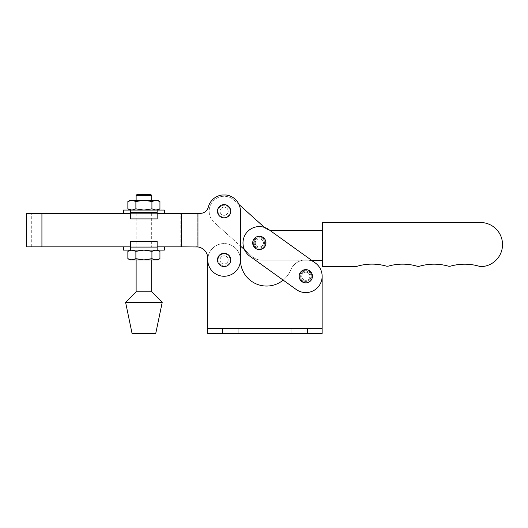 <?xml version="1.0" encoding="UTF-8"?>
<svg xmlns="http://www.w3.org/2000/svg" width="528" height="528" viewBox="0 0 528 528"><rect width="100%" height="100%" fill="white"/><g stroke="black" fill="none" stroke-linecap="round" stroke-linejoin="round"><path stroke-width="0.4" stroke-dasharray="2.64 1.98" d="M255.248 242.913A4.085 4.085 0 0 0 259.334 247.005A4.085 4.085 0 0 0 263.419 242.92A4.085 4.085 0 0 0 259.34 238.834A4.085 4.085 0 0 0 255.248 242.913A4.085 4.085 0 0 0 259.334 247.005A4.085 4.085 0 0 0 263.419 242.92A4.085 4.085 0 0 0 259.34 238.834A4.085 4.085 0 0 0 255.248 242.913A4.085 4.085 0 0 1 259.334 238.834A4.085 4.085 0 0 1 263.419 242.92A4.085 4.085 0 0 0 259.334 238.834A4.085 4.085 0 0 0 255.248 242.92A4.085 4.085 0 0 0 259.334 247.005A4.085 4.085 0 0 0 263.419 242.92A4.085 4.085 0 0 1 259.334 247.005A4.085 4.085 0 0 1 255.248 242.92M220.018 211.22A4.085 4.085 0 0 0 224.103 215.312A4.085 4.085 0 0 0 228.188 211.226A4.085 4.085 0 0 0 224.103 207.141A4.085 4.085 0 0 0 220.018 211.22A4.085 4.085 0 0 0 224.103 215.312A4.085 4.085 0 0 0 228.188 211.226A4.085 4.085 0 0 0 224.103 207.141A4.085 4.085 0 0 0 220.018 211.22A4.085 4.085 0 0 0 224.103 215.312A4.085 4.085 0 0 0 228.188 211.226A4.085 4.085 0 0 0 224.103 207.141A4.085 4.085 0 0 0 220.018 211.226A4.085 4.085 0 0 0 224.103 215.312A4.085 4.085 0 0 0 228.188 211.226A4.085 4.085 0 0 0 224.103 207.141A4.085 4.085 0 0 0 220.018 211.226M238.999 204.514L234.102 200.112A14.949 14.949 0 0 0 209.154 211.213A14.949 14.949 0 0 0 214.104 222.341L240.445 246.028L240.445 211.226A16.342 16.342 0 0 0 226.136 195.01A16.342 16.342 0 0 1 240.445 211.226A16.342 16.342 0 0 0 226.136 195.01L222.07 195.01A16.342 16.342 0 0 0 208.27 207.194A8.171 8.171 0 0 1 200.35 213.352L26.4 213.352M322.595 230.333L322.568 260.238L322.595 230.333L270.791 230.294A8.171 8.171 0 0 1 265.333 228.202L234.102 200.112A14.949 14.949 0 0 0 209.154 211.213A14.949 14.949 0 0 0 214.104 222.341L251.995 256.417A14.705 14.705 0 0 0 261.815 260.192L311.487 260.225L269.663 230.215A8.171 8.171 0 0 1 265.333 228.202L264.442 227.396M322.601 222.394L322.568 266.508L355.535 266.534A4.904 4.904 0 0 0 356.948 266.33A52.285 52.285 0 0 1 386.008 266.039A4.904 4.904 0 0 0 388.628 266.046A52.285 52.285 0 0 1 417.014 266.178A4.904 4.904 0 0 0 419.714 266.178A52.285 52.285 0 0 1 448.094 266.092A4.904 4.904 0 0 0 450.721 266.092A52.285 52.285 0 0 1 479.734 266.409A4.904 4.904 0 0 0 481.338 266.614A22.057 22.057 0 0 0 502.524 244.147A22.057 22.057 0 0 0 480.487 222.512L322.601 222.394M244.431 249.612L251.995 256.417A14.705 14.705 0 0 0 261.815 260.192L322.568 260.238M268.858 229.64A16.342 16.342 0 0 0 246.061 233.389A16.342 16.342 0 0 0 249.81 256.192L296.274 289.529A16.342 16.342 0 0 0 319.077 285.78A16.342 16.342 0 0 0 315.322 262.977L268.858 229.64A16.342 16.342 0 0 0 246.061 233.389A16.342 16.342 0 0 0 249.81 256.192L296.274 289.529A16.342 16.342 0 0 0 319.077 285.78A16.342 16.342 0 0 0 315.322 262.977L268.858 229.64A16.342 16.342 0 0 0 246.061 233.389A16.342 16.342 0 0 0 249.81 256.192M263.538 245.929A5.174 5.174 0 0 1 256.318 247.117A5.174 5.174 0 0 1 255.13 239.903A5.174 5.174 0 0 0 256.318 247.117A5.174 5.174 0 0 0 263.538 245.929A5.174 5.174 0 0 0 262.35 238.715A5.174 5.174 0 0 0 255.13 239.903A5.174 5.174 0 0 1 262.35 238.715A5.174 5.174 0 0 1 263.538 245.929M310.002 279.266A5.174 5.174 0 0 1 302.782 280.454A5.174 5.174 0 0 1 301.6 273.24A5.174 5.174 0 0 0 302.782 280.454A5.174 5.174 0 0 0 310.002 279.266A5.174 5.174 0 0 0 308.814 272.052A5.174 5.174 0 0 0 301.6 273.24A5.174 5.174 0 0 1 308.814 272.052A5.174 5.174 0 0 1 310.002 279.266M309.883 276.256A4.085 4.085 0 0 0 305.798 272.171A4.085 4.085 0 0 0 301.712 276.256A4.085 4.085 0 0 1 305.798 272.171A4.085 4.085 0 0 1 309.883 276.256A4.085 4.085 0 0 1 305.798 280.342A4.085 4.085 0 0 1 301.712 276.256A4.085 4.085 0 0 0 305.798 280.342A4.085 4.085 0 0 0 309.883 276.256A4.085 4.085 0 0 0 305.798 272.171A4.085 4.085 0 0 0 301.712 276.256A4.085 4.085 0 0 0 305.798 280.342A4.085 4.085 0 0 0 309.883 276.256A4.085 4.085 0 0 0 305.798 272.171A4.085 4.085 0 0 0 301.712 276.256A4.085 4.085 0 0 0 305.798 280.342A4.085 4.085 0 0 0 309.883 276.256M265.34 242.92A6.006 6.006 0 0 0 259.334 236.914A6.006 6.006 0 0 0 253.328 242.92A6.006 6.006 0 0 0 259.334 248.919A6.006 6.006 0 0 0 265.34 242.92A6.006 6.006 0 0 0 259.334 236.914A6.006 6.006 0 0 0 253.328 242.92A6.006 6.006 0 0 0 259.334 248.919A6.006 6.006 0 0 0 265.34 242.92M311.804 276.256A6.006 6.006 0 0 0 305.798 270.25A6.006 6.006 0 0 0 299.792 276.256A6.006 6.006 0 0 0 305.798 282.262A6.006 6.006 0 0 0 311.804 276.256A6.006 6.006 0 0 0 305.798 270.25A6.006 6.006 0 0 0 299.792 276.256A6.006 6.006 0 0 0 305.798 282.262A6.006 6.006 0 0 0 311.804 276.256M26.4 246.847L197.96 246.959A11.438 11.438 0 0 1 207.761 258.284L207.761 259.915A16.342 16.342 0 0 0 224.103 276.256A16.342 16.342 0 0 0 240.445 259.915A16.342 16.342 0 0 0 224.103 243.573A16.342 16.342 0 0 0 207.761 259.915L207.761 328.541L322.139 328.541L322.139 276.256A16.342 16.342 0 0 0 290.717 269.973A26.143 26.143 0 0 1 240.445 259.915A16.342 16.342 0 0 0 224.103 243.573A16.342 16.342 0 0 0 207.761 259.915L207.761 333.439L322.139 333.439L322.139 276.256A16.342 16.342 0 0 0 290.717 269.973A26.143 26.143 0 0 1 283.166 280.124L296.274 289.529A16.342 16.342 0 0 0 319.077 285.78A16.342 16.342 0 0 0 315.322 262.977M220.018 259.915A4.085 4.085 0 0 0 224.103 264A4.085 4.085 0 0 0 228.188 259.915A4.085 4.085 0 0 0 224.103 255.829A4.085 4.085 0 0 0 220.018 259.915A4.085 4.085 0 0 0 224.103 264A4.085 4.085 0 0 0 228.188 259.915A4.085 4.085 0 0 0 224.103 255.829A4.085 4.085 0 0 0 220.018 259.915A4.085 4.085 0 0 0 224.103 264A4.085 4.085 0 0 0 228.188 259.915A4.085 4.085 0 0 0 224.103 255.829A4.085 4.085 0 0 0 220.018 259.915A4.085 4.085 0 0 0 224.103 264A4.085 4.085 0 0 0 228.188 259.915A4.085 4.085 0 0 0 224.103 255.829A4.085 4.085 0 0 0 220.018 259.915M207.761 328.541L222.466 328.541L222.466 333.439L222.466 328.541L307.435 328.541L291.093 328.541L307.435 328.541L307.435 333.439L207.761 333.439L207.761 328.541L322.139 328.541L291.093 328.541L291.093 333.439L291.093 328.541L307.435 328.541L307.435 333.439L322.139 333.439M238.808 328.541L238.808 333.439L238.808 328.541M150.869 194.561L136.943 194.561M136.125 195.373L151.688 195.373M127.868 208.844L131.881 210.078L135.887 208.844L135.887 201.518L143.906 200.277L151.688 200.277L143.906 200.277L151.925 201.518L155.932 200.277L159.944 201.518M143.906 213.352L151.688 213.352L143.906 213.352M143.906 246.847L151.688 246.847L143.906 246.847M127.868 258.674L131.881 259.915L135.887 258.674L143.906 259.915L151.688 259.915L143.906 259.915L151.925 258.674L155.932 259.915L159.944 258.674M136.125 291.779L151.688 291.779M125.605 302.399L162.208 302.399M132.059 333.439L155.753 333.439M135.887 208.844L143.906 210.078L151.925 208.844L151.925 201.518M151.925 208.844L155.932 210.078L159.944 208.844M127.868 201.518L131.881 200.277L135.887 201.518M157.793 200.277L130.02 200.277M155.932 210.078L131.881 210.078M157.139 212.315L157.139 218.902L157.139 212.315L130.673 212.315L130.673 210.078L130.673 218.902L130.673 212.315M123.486 210.078L130.726 210.078L130.673 213.352L157.139 213.352L130.673 213.352L130.673 218.902L157.139 218.902L130.673 218.902L157.139 218.902L157.087 210.078L164.333 210.078M123.486 213.352L164.333 213.352M130.673 247.876L130.673 241.289L130.673 247.876L157.139 247.876L157.139 250.114L157.139 241.289L157.139 247.876M127.868 251.354L131.881 250.114L155.932 250.114L130.02 250.114L130.726 250.114L130.673 246.847L157.139 246.847L157.139 250.114L157.139 246.847L123.486 246.847M164.333 246.847L130.673 246.847L130.673 241.289L157.139 241.289L130.673 241.289L157.139 241.289L157.087 250.114L157.793 250.114L155.932 250.114L159.944 251.354M157.087 250.114L164.333 250.114M123.486 250.114L130.726 250.114M131.881 250.114L135.887 251.354L143.906 250.114L151.925 251.354L155.932 250.114M130.02 259.915L157.793 259.915M143.906 259.915L136.125 259.915L143.906 259.915M135.887 258.674L135.887 251.354M151.925 258.674L151.925 251.354M230.109 259.915A6.006 6.006 0 0 0 224.103 253.909A6.006 6.006 0 0 0 218.097 259.915A6.006 6.006 0 0 1 224.103 253.909A6.006 6.006 0 0 1 230.109 259.915A6.006 6.006 0 0 1 224.103 265.921A6.006 6.006 0 0 1 218.097 259.915A6.006 6.006 0 0 0 224.103 265.921A6.006 6.006 0 0 0 230.109 259.915M31.304 246.847L31.304 213.352M230.109 211.226A6.006 6.006 0 0 0 224.103 205.22A6.006 6.006 0 0 0 218.097 211.226A6.006 6.006 0 0 0 224.103 217.232A6.006 6.006 0 0 0 230.109 211.226A6.006 6.006 0 0 0 224.103 205.22A6.006 6.006 0 0 0 218.097 211.226A6.006 6.006 0 0 0 224.103 217.232A6.006 6.006 0 0 0 230.109 211.226M181.619 246.847L181.619 213.352M197.96 246.959L197.96 213.352M196.343 246.847L197.129 246.873A11.438 11.438 0 0 1 207.761 258.284L207.761 259.915A16.342 16.342 0 0 0 224.103 276.256A16.342 16.342 0 0 0 240.445 259.915L240.445 211.226L240.445 259.915A16.342 16.342 0 0 1 224.103 276.256A16.342 16.342 0 0 1 207.761 259.915L207.761 258.284A11.438 11.438 0 0 0 197.129 246.873L197.129 213.352L180.787 213.352L197.129 213.352L197.116 246.873M222.07 195.01L226.136 195.01L222.07 195.01A16.342 16.342 0 0 0 208.27 207.194A16.342 16.342 0 0 1 222.07 195.01M180.787 246.847L180.787 213.352L41.923 213.352L180.787 213.352L180.787 246.847L41.923 246.847L180.787 246.847M208.27 207.194A8.171 8.171 0 0 1 200.35 213.352M307.435 328.541L307.435 333.439M222.466 328.541L222.466 333.439M41.923 246.847L41.923 213.352M151.688 213.352L151.688 246.847M136.125 213.352L136.125 246.847"/><path stroke-width="0.79" d="M322.601 222.394L322.568 266.508L355.535 266.534A4.904 4.904 0 0 0 356.948 266.33A52.285 52.285 0 0 1 386.008 266.039A4.904 4.904 0 0 0 388.628 266.046A52.285 52.285 0 0 1 417.014 266.178A4.904 4.904 0 0 0 419.714 266.178A52.285 52.285 0 0 1 448.094 266.092A4.904 4.904 0 0 0 450.721 266.092A52.285 52.285 0 0 1 479.734 266.409A4.904 4.904 0 0 0 481.338 266.614A22.057 22.057 0 0 0 502.524 244.147A22.057 22.057 0 0 0 480.487 222.512L322.601 222.394M322.595 230.333L270.791 230.294A8.171 8.171 0 0 1 269.663 230.215L268.858 229.64A16.342 16.342 0 0 0 246.061 233.389A16.342 16.342 0 0 0 249.81 256.192L296.274 289.529A16.342 16.342 0 0 0 319.077 285.78A16.342 16.342 0 0 0 315.322 262.977L268.858 229.64M264.442 227.396L238.999 204.514M249.81 256.192L283.166 280.124A26.143 26.143 0 0 1 240.445 259.915L240.445 246.028L244.431 249.612M315.322 262.977L311.487 260.225L322.568 260.238M305.798 269.617A6.64 6.64 0 0 0 299.158 276.256A6.64 6.64 0 0 0 305.798 282.896A6.64 6.64 0 0 0 312.437 276.256A6.64 6.64 0 0 0 305.798 269.617M259.334 236.28A6.64 6.64 0 0 0 252.694 242.92A6.64 6.64 0 0 0 259.334 249.559A6.64 6.64 0 0 0 265.973 242.92A6.64 6.64 0 0 0 259.334 236.28M207.761 259.915L207.761 258.284A11.438 11.438 0 0 0 197.96 246.959L197.96 213.352L200.35 213.352A8.171 8.171 0 0 0 208.27 207.194A16.342 16.342 0 0 1 222.07 195.01L226.136 195.01A16.342 16.342 0 0 1 240.445 211.226L240.445 259.915A16.342 16.342 0 0 1 224.103 276.256A16.342 16.342 0 0 1 207.761 259.915L207.761 333.439L322.139 333.439L322.139 276.256M322.139 333.439L322.139 328.541L207.761 328.541M136.125 195.373L136.943 194.561L150.869 194.561L151.688 195.373L136.125 195.373L136.125 200.277M151.688 291.779L136.125 291.779L125.605 302.399L162.208 302.399L151.688 291.779L151.688 259.915M162.208 302.399L155.753 333.439L132.059 333.439L125.605 302.399M151.925 201.518L143.906 200.277L155.932 200.277L151.925 201.518L151.925 208.844L155.932 210.078L159.944 208.844L159.944 201.518L155.932 200.277L157.793 200.277L159.944 201.518M127.868 201.518L130.02 200.277L143.906 200.277L135.887 201.518L131.881 200.277L127.868 201.518L127.868 208.844L131.881 210.078L123.486 210.078L123.486 213.352L130.673 213.352L26.4 213.352L26.4 246.847L130.673 246.847L123.486 246.847L123.486 250.114L157.087 250.114L155.932 250.114L159.944 251.354L159.944 258.674L155.932 259.915L143.906 259.915L135.887 258.674L131.881 259.915L127.868 258.674L127.868 251.354L131.881 250.114L130.726 250.114M151.925 208.844L143.906 210.078L135.887 208.844L135.887 201.518M135.887 208.844L131.881 210.078M157.139 210.078L157.139 218.902L130.673 218.902L130.673 210.078L157.139 210.078M197.96 246.959L181.619 246.847L181.619 213.352L157.139 213.352L164.333 213.352L164.333 210.078L155.932 210.078M130.673 250.114L130.673 241.289L157.139 241.289L157.139 250.114L130.673 250.114M157.087 250.114L164.333 250.114L164.333 246.847L157.139 246.847L181.619 246.847M127.868 258.674L130.02 259.915L143.906 259.915L151.925 258.674L151.925 251.354L143.906 250.114L135.887 251.354L131.881 250.114M151.925 251.354L155.932 250.114M151.925 258.674L155.932 259.915L157.793 259.915L159.944 258.674M135.887 258.674L135.887 251.354M224.103 217.866A6.64 6.64 0 0 1 217.463 211.226A6.64 6.64 0 0 1 224.103 204.587A6.64 6.64 0 0 1 230.743 211.226A6.64 6.64 0 0 1 224.103 217.866M224.103 253.275A6.64 6.64 0 0 0 217.463 259.915A6.64 6.64 0 0 0 224.103 266.554A6.64 6.64 0 0 0 230.743 259.915A6.64 6.64 0 0 0 224.103 253.275M181.619 213.352L197.96 213.352M197.129 246.873L196.324 246.847M200.35 213.352A8.171 8.171 0 0 0 208.27 207.194M307.435 328.541L307.435 333.439M222.466 328.541L222.466 333.439M157.139 212.315L130.673 212.315M130.673 247.876L157.139 247.876M41.923 246.847L41.923 213.352M151.688 195.373L151.688 200.277M157.793 210.078L159.944 208.844M130.02 210.078L127.868 208.844M157.793 250.114L159.944 251.354M130.02 250.114L127.868 251.354M136.125 259.915L136.125 291.779"/></g></svg>
